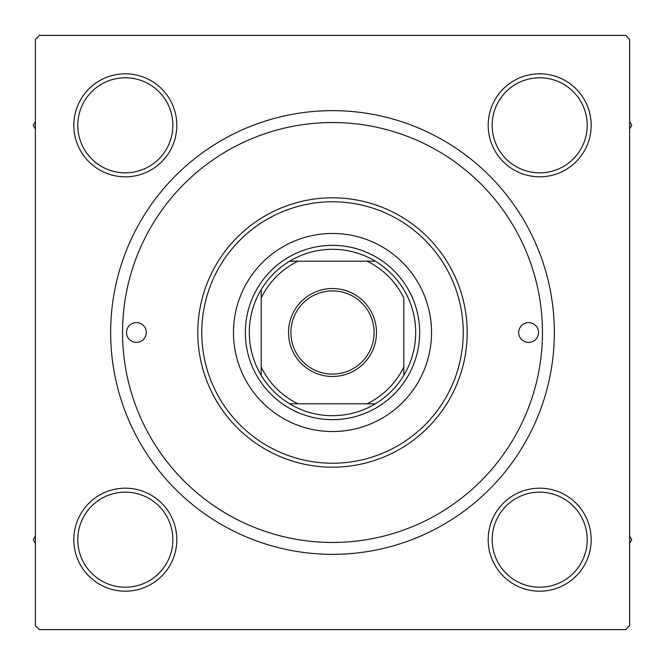 <?xml version="1.0" encoding="UTF-8"?>
<svg xmlns="http://www.w3.org/2000/svg" width="665" height="665" viewBox="0 0 665 665"><rect width="100%" height="100%" fill="white"/><g stroke="black" fill="none" stroke-linecap="round" stroke-linejoin="round"><path stroke-width="1" d="M73.815 539.689A51.496 51.496 0 0 1 125.311 488.185A51.496 51.496 0 0 1 176.815 539.689A51.496 51.496 0 0 1 125.311 591.185A51.496 51.496 0 0 1 73.815 539.689M172.85 539.689A47.539 47.539 0 0 0 125.311 492.15A47.539 47.539 0 0 0 77.78 539.689A47.539 47.539 0 0 0 125.311 587.22A47.539 47.539 0 0 0 172.85 539.689M73.815 125.311A51.496 51.496 0 0 1 125.311 73.815A51.496 51.496 0 0 1 176.815 125.311A51.496 51.496 0 0 1 125.311 176.815A51.496 51.496 0 0 1 73.815 125.311M172.85 125.311A47.539 47.539 0 0 0 125.311 77.78A47.539 47.539 0 0 0 77.78 125.311A47.539 47.539 0 0 0 125.311 172.85A47.539 47.539 0 0 0 172.85 125.311M488.185 125.311A51.496 51.496 0 0 1 539.689 73.815A51.496 51.496 0 0 1 591.185 125.311A51.496 51.496 0 0 1 539.689 176.815A51.496 51.496 0 0 1 488.185 125.311M587.22 125.311A47.539 47.539 0 0 0 539.689 77.78A47.539 47.539 0 0 0 492.15 125.311A47.539 47.539 0 0 0 539.689 172.85A47.539 47.539 0 0 0 587.22 125.311M488.185 539.689A51.496 51.496 0 0 1 539.689 488.185A51.496 51.496 0 0 1 591.185 539.689A51.496 51.496 0 0 1 539.689 591.185A51.496 51.496 0 0 1 488.185 539.689M587.22 539.689A47.539 47.539 0 0 0 539.689 492.15A47.539 47.539 0 0 0 492.15 539.689A47.539 47.539 0 0 0 539.689 587.22A47.539 47.539 0 0 0 587.22 539.689M110.656 332.5A221.844 221.844 0 0 1 332.5 110.656A221.844 221.844 0 0 1 554.344 332.5A221.844 221.844 0 0 1 332.5 554.344A221.844 221.844 0 0 1 110.656 332.5M625.649 35.386L39.351 35.386L35.386 39.351L35.386 625.649L39.351 629.614L625.649 629.614L629.614 625.649L629.614 39.351L625.649 35.386M538.5 332.5A9.9 9.9 0 0 0 528.592 322.6A9.9 9.9 0 0 0 518.692 332.5A9.9 9.9 0 0 0 528.592 342.4A9.9 9.9 0 0 0 538.5 332.5M146.308 332.5A9.9 9.9 0 0 0 136.408 322.6A9.9 9.9 0 0 0 126.5 332.5A9.9 9.9 0 0 0 136.408 342.4A9.9 9.9 0 0 0 146.308 332.5M431.535 332.5A99.035 99.035 0 0 0 332.5 233.465A99.035 99.035 0 0 0 233.465 332.5A99.035 99.035 0 0 0 332.5 431.535A99.035 99.035 0 0 0 431.535 332.5M201.769 332.5A130.731 130.731 0 0 0 332.5 463.231A130.731 130.731 0 0 0 463.231 332.5A130.731 130.731 0 0 0 332.5 201.769A130.731 130.731 0 0 0 201.769 332.5M467.187 332.5A134.687 134.687 0 0 1 332.5 467.187A134.687 134.687 0 0 1 197.813 332.5A134.687 134.687 0 0 1 332.5 197.813A134.687 134.687 0 0 1 467.187 332.5M122.543 332.5A209.957 209.957 0 0 0 332.5 542.457A209.957 209.957 0 0 0 542.457 332.5A209.957 209.957 0 0 0 332.5 122.543A209.957 209.957 0 0 0 122.543 332.5M629.614 543.388L631.75 539.689L629.614 535.982M35.386 535.982L33.25 539.689L35.386 543.388M629.614 129.018L631.75 125.311L629.614 121.612M35.386 121.612L33.25 125.311L35.386 129.018M332.5 288.527A43.973 43.973 0 0 1 376.473 332.5A43.973 43.973 0 0 1 332.5 376.473A43.973 43.973 0 0 1 288.527 332.5A43.973 43.973 0 0 1 332.5 288.527M332.5 374.096A41.596 41.596 0 0 0 374.096 332.5A41.596 41.596 0 0 0 332.5 290.904A41.596 41.596 0 0 0 290.904 332.5A41.596 41.596 0 0 0 332.5 374.096M332.5 249.309A83.192 83.192 0 0 0 289.649 261.195L297.962 261.195L289.649 261.195A83.192 83.192 0 0 0 261.195 375.351L261.195 367.038L261.195 375.351A83.192 83.192 0 0 0 375.351 403.805L367.038 403.805L375.351 403.805A83.192 83.192 0 0 0 403.805 375.351L403.805 297.962A79.226 79.226 0 0 0 367.038 261.195L297.962 261.195A79.226 79.226 0 0 0 261.195 297.962L261.195 367.038A79.226 79.226 0 0 0 297.962 403.805L367.038 403.805A79.226 79.226 0 0 0 403.805 367.038L403.805 375.351A83.192 83.192 0 0 0 375.351 261.195L367.038 261.195L375.351 261.195A83.192 83.192 0 0 0 332.5 249.309M332.5 419.657A87.157 87.157 0 0 1 245.343 332.5A87.157 87.157 0 0 1 332.5 245.343A87.157 87.157 0 0 1 419.657 332.5A87.157 87.157 0 0 1 332.5 419.657M289.649 403.805L297.962 403.805L289.649 403.805M261.195 289.649L261.195 297.962L261.195 289.649"/></g></svg>
